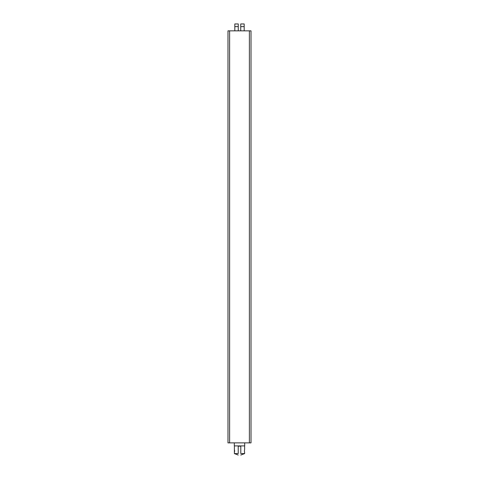 <?xml version="1.0" encoding="UTF-8"?>
<svg xmlns="http://www.w3.org/2000/svg" width="479" height="479" viewBox="0 0 479 479"><rect width="100%" height="100%" fill="white"/><g stroke="black" fill="none" stroke-linecap="round" stroke-linejoin="round"><path stroke-width="0.72" d="M244.589 452.41L244.631 453.583L240.793 453.583L240.793 446.165L238.231 446.165L238.231 453.583C238.231 455.487 238.231 455.487 238.231 453.583L234.387 453.583L234.387 445.901M234.56 451.811L234.602 451.493M234.614 451.356L234.614 450.697M234.56 450.236L234.602 450.553M244.631 452.559L244.398 451.02M244.589 449.637L244.398 451.026M240.793 453.583C240.793 455.487 240.793 455.487 240.793 453.583M244.703 442.877L244.703 445.901L234.297 445.901L234.297 442.877M249.385 442.877L251.014 442.877L251.014 30.848L249.385 30.848L249.385 442.877L229.615 442.877L229.615 30.848L249.385 30.848M229.615 30.848L227.986 30.848L227.986 442.877L229.615 442.877M234.818 30.848L234.818 23.95L238.267 23.95L238.267 30.848M244.182 30.848L244.182 23.95L240.733 23.95L240.733 30.848M238.267 26.62L234.818 26.62M240.733 26.62L244.182 26.62M244.631 445.901L244.631 449.488M238.231 455.05L234.387 453.583M244.631 453.583L240.793 455.05"/></g></svg>
